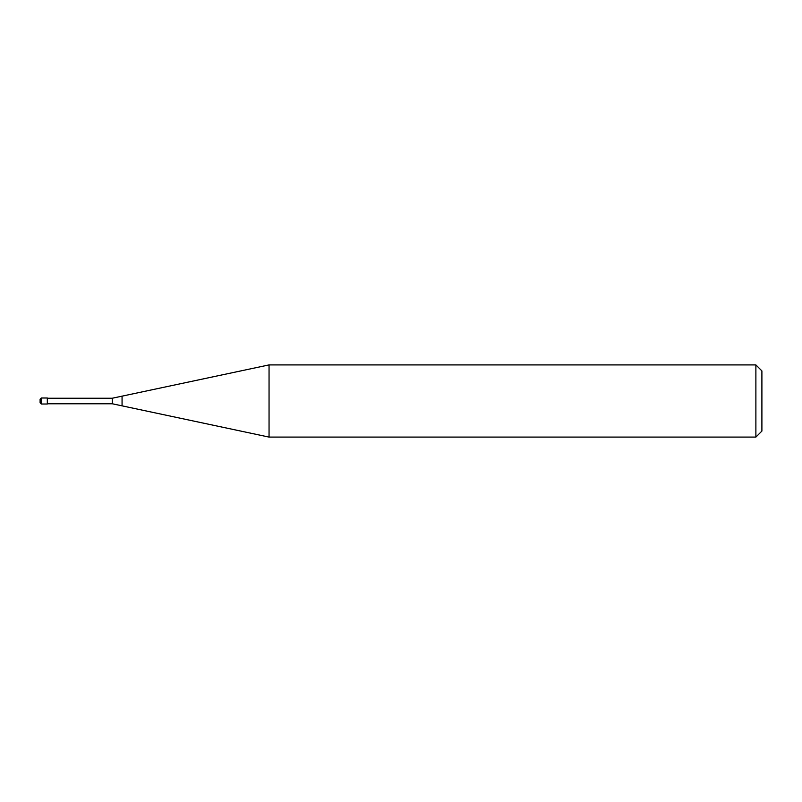 <?xml version="1.0" encoding="UTF-8"?>
<svg xmlns="http://www.w3.org/2000/svg" width="802" height="802" viewBox="0 0 802 802"><rect width="100%" height="100%" fill="white"/><g stroke="black" fill="none" stroke-linecap="round" stroke-linejoin="round"><path stroke-width="1.2" d="M40.1 402.804L40.1 401L40.1 402.804L41.303 404.007L41.303 397.993L47.318 397.993L47.318 404.007L41.303 404.007M40.1 401L40.1 399.195L40.1 401M755.885 437.09L755.885 364.91L761.9 370.925L761.9 431.075L755.885 437.09L269.051 437.09L112.28 403.767L47.318 403.767M47.318 398.233L112.28 398.233L269.051 364.91L755.885 364.91M122.064 405.842L122.064 396.158M269.051 437.09L269.051 364.91M112.28 403.767L112.28 398.233M41.303 397.993L40.1 399.195"/></g></svg>
